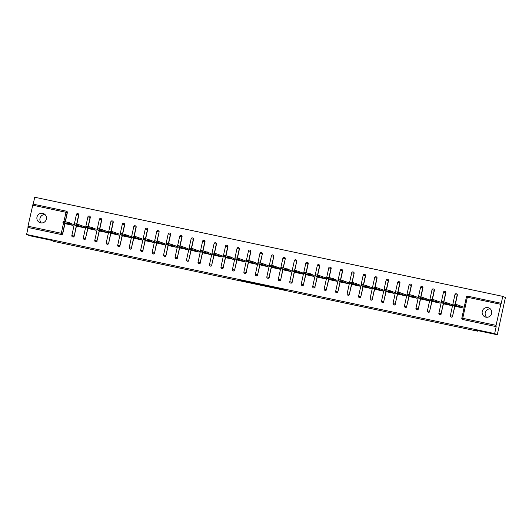 <?xml version="1.0" encoding="UTF-8"?>
<svg xmlns="http://www.w3.org/2000/svg" width="532" height="532" viewBox="0 0 532 532"><rect width="100%" height="100%" fill="white"/><g stroke="black" fill="none" stroke-linecap="round" stroke-linejoin="round"><path stroke-width="0.8" d="M276.061 288.145L284.926 290.02L282.798 289.076L274.293 287.247L279.406 288.75L276.061 288.145M40.645 222.868A4.881 4.808 -66.2 0 0 43.657 213.638A4.881 4.808 -66.2 0 0 37.107 216.624A4.881 4.808 -66.2 0 0 40.645 222.868M485.909 317.172A4.881 4.808 -66.2 0 0 488.921 307.942A4.881 4.808 -66.2 0 0 482.371 310.927A4.881 4.808 -66.2 0 0 485.909 317.172M242.459 280.856L252.414 283.13L249.448 281.987L240.318 280.071L251.057 282.771L242.459 280.856M500.639 304.284L467.335 297.235L462.74 318.302L496.05 325.358L501.058 303.247L467.748 296.191L501.257 303.333L502.773 296.371L505.4 297.534L497.287 334.761L475.375 330.119L477.889 331.23L53.652 241.382L51.139 240.265L29.227 235.629L26.6 234.466L494.66 333.597L496.176 326.635L462.674 319.499L496.176 326.635M497.287 334.761L494.66 333.597M264.889 285.77L274.858 287.885L272.73 286.941L263.38 284.933L264.889 285.77L265.002 285.278M263.027 285.405L253.671 283.396L251.55 282.459L263.061 285.252M477.889 331.23L478.015 330.678M496.05 325.358L495.984 326.555M26.6 234.466L28.116 227.503L27.99 226.226L32.997 204.115L66.314 211.171A1.144 1.124 113.8 0 1 67.172 212.521L65.17 221.711M33.21 204.162L34.713 197.239L502.773 296.371M462.993 306.838L463.046 308.015L456.07 306.472M63.873 221.452L66.307 211.171A1.144 1.144 0 0 1 66.533 211.244L66.726 211.33A1.144 1.124 113.8 0 1 67.365 212.607L65.37 221.758M65.01 223.4L62.769 233.674A1.144 1.124 113.8 0 1 61.426 234.559L27.923 227.423M28.116 227.503L61.426 234.559M462.867 319.586A1.144 1.124 113.8 0 1 462.647 319.513L462.461 319.426A1.144 1.124 113.8 0 1 461.816 318.149L466.398 297.069L461.816 318.149A1.144 1.144 0 0 0 462.461 319.426A1.144 1.124 113.8 0 0 462.674 319.499L462.74 318.302L461.803 318.136M76.482 225.827L74.241 236.108A1.144 1.124 113.8 0 1 72.678 236.92L72.485 236.833A1.144 1.124 113.8 0 1 71.84 235.556L76.422 214.476L71.84 235.556M78.836 215.034L78.643 214.955A1.144 1.124 113.8 0 0 78.005 213.671A1.144 1.144 0 0 0 77.778 213.598A1.144 1.124 113.8 0 1 78.005 213.671L78.191 213.758A1.144 1.124 113.8 0 1 78.836 215.034L76.841 224.185M85.712 238.536A1.144 1.124 113.8 0 1 84.142 239.347A1.144 1.124 -66.2 0 0 85.519 238.449L87.953 228.255M90.307 217.468L90.114 217.382A1.144 1.124 113.8 0 0 89.469 216.098A1.144 1.144 0 0 0 89.25 216.025A1.144 1.124 113.8 0 1 89.469 216.098L89.662 216.185A1.144 1.124 113.8 0 1 90.307 217.468L88.312 226.612M97.183 240.963A1.144 1.124 113.8 0 1 95.614 241.774A1.144 1.124 -66.2 0 0 96.99 240.876L99.424 230.689M101.772 219.896L101.585 219.809A1.144 1.124 113.8 0 0 100.94 218.532A1.144 1.144 0 0 0 100.714 218.459A1.144 1.124 113.8 0 1 100.94 218.532L101.133 218.612A1.144 1.124 113.8 0 1 101.772 219.896L99.777 229.046M110.889 233.116L108.648 243.39A1.144 1.124 113.8 0 1 107.085 244.208L106.892 244.122A1.144 1.124 113.8 0 1 106.254 242.838L110.849 221.771L106.254 242.838M113.243 222.323L113.05 222.236A1.144 1.124 113.8 0 0 112.412 220.96A1.144 1.144 0 0 0 112.186 220.886A1.144 1.124 113.8 0 1 112.412 220.96L112.604 221.046A1.144 1.124 113.8 0 1 113.243 222.323L111.248 231.473M120.119 245.824A1.144 1.124 113.8 0 1 118.556 246.635L118.363 246.549A1.144 1.124 113.8 0 1 117.725 245.272L117.705 245.259A1.144 1.144 0 0 0 118.363 246.549A1.144 1.124 113.8 0 0 118.583 246.622A1.144 1.124 -66.2 0 0 119.926 245.737L122.36 235.543M124.714 224.75L124.521 224.67A1.144 1.124 113.8 0 0 123.883 223.387A1.144 1.144 0 0 0 123.657 223.314A1.144 1.124 113.8 0 1 123.883 223.387L124.076 223.473A1.144 1.124 113.8 0 1 124.714 224.75L122.719 233.9M131.59 248.251A1.144 1.124 113.8 0 1 130.027 249.062L129.835 248.976A1.144 1.124 113.8 0 1 129.19 247.699L129.176 247.693A1.144 1.144 0 0 0 129.835 248.976A1.144 1.124 113.8 0 0 130.054 249.049A1.144 1.124 -66.2 0 0 131.397 248.165L133.831 237.977M136.185 227.184L135.993 227.098A1.144 1.124 113.8 0 0 135.354 225.821A1.144 1.144 0 0 0 135.128 225.748A1.144 1.124 113.8 0 1 135.354 225.821L135.54 225.9A1.144 1.124 113.8 0 1 136.185 227.184L134.19 236.328M143.061 250.678A1.144 1.124 113.8 0 1 141.492 251.496L141.306 251.41A1.144 1.124 113.8 0 1 140.661 250.126L140.648 250.12A1.144 1.144 0 0 0 141.306 251.41A1.144 1.124 113.8 0 0 141.519 251.476A1.144 1.124 -66.2 0 0 142.869 250.599L145.303 240.404M147.657 229.611L147.464 229.525A1.144 1.124 113.8 0 0 146.819 228.248A1.144 1.144 0 0 0 146.593 228.175A1.144 1.124 113.8 0 1 146.819 228.248L147.012 228.334A1.144 1.124 113.8 0 1 147.657 229.611L145.662 238.762M156.767 242.831L154.526 253.112A1.144 1.124 113.8 0 1 152.963 253.924L152.77 253.837A1.144 1.124 113.8 0 1 152.132 252.56L156.727 231.487A1.144 1.124 -66.2 0 1 158.057 230.602A1.144 1.144 0 0 0 156.714 231.48L156.727 231.487M158.071 230.609A1.144 1.124 113.8 0 1 158.29 230.675L158.483 230.762A1.144 1.124 113.8 0 1 159.121 232.038L157.126 241.189M168.238 245.265L165.997 255.54A1.144 1.124 113.8 0 1 164.435 256.351L164.242 256.264A1.144 1.124 113.8 0 1 163.603 254.988L168.198 233.92A1.144 1.124 -66.2 0 1 169.528 233.029M170.592 234.472L170.4 234.386A1.144 1.124 113.8 0 0 169.761 233.109A1.144 1.144 0 0 0 169.535 233.036A1.144 1.124 113.8 0 1 169.761 233.109L169.954 233.189A1.144 1.124 113.8 0 1 170.592 234.472L168.597 243.616M177.469 257.967A1.144 1.124 113.8 0 1 175.906 258.778L175.713 258.698A1.144 1.124 113.8 0 1 175.075 257.415L175.075 257.415A1.144 1.144 0 0 0 175.713 258.698A1.144 1.124 113.8 0 0 175.932 258.765A1.144 1.124 -66.2 0 0 177.276 257.88L179.71 247.693M182.064 236.9L181.871 236.813A1.144 1.124 113.8 0 0 181.232 235.536A1.144 1.144 0 0 0 181.006 235.463A1.144 1.124 113.8 0 1 181.232 235.536L181.425 235.623A1.144 1.124 113.8 0 1 182.064 236.9L180.069 246.05M188.94 260.401A1.144 1.124 113.8 0 1 187.377 261.212L187.184 261.126A1.144 1.124 113.8 0 1 186.539 259.849L191.134 238.775L186.539 259.849A1.144 1.144 0 0 0 187.184 261.126A1.144 1.124 113.8 0 0 187.404 261.199A1.144 1.124 -66.2 0 0 188.747 260.314L191.181 250.12M193.535 239.327L193.342 239.247A1.144 1.124 113.8 0 0 192.697 237.964A1.144 1.144 0 0 0 192.478 237.89A1.144 1.124 113.8 0 1 192.697 237.964L192.89 238.05A1.144 1.124 113.8 0 1 193.535 239.327L191.54 248.477M200.411 262.828A1.144 1.124 113.8 0 1 198.842 263.639L198.649 263.553A1.144 1.124 113.8 0 1 198.01 262.276L202.606 241.209L198.01 262.276A1.144 1.144 0 0 0 198.649 263.553A1.144 1.124 113.8 0 0 198.868 263.626A1.144 1.124 -66.2 0 0 200.218 262.742L202.652 252.547M205 241.761L204.813 241.674A1.144 1.124 113.8 0 0 204.168 240.391A1.144 1.144 0 0 0 203.942 240.318A1.144 1.124 113.8 0 1 204.168 240.391L204.361 240.477A1.144 1.124 113.8 0 1 205 241.761L203.011 250.905M211.876 265.255A1.144 1.124 113.8 0 1 210.313 266.067L210.12 265.987A1.144 1.124 113.8 0 1 209.482 264.703L214.077 243.636L209.482 264.703A1.144 1.144 0 0 0 210.12 265.987A1.144 1.124 113.8 0 0 210.34 266.053A1.144 1.124 -66.2 0 0 211.689 265.169L214.117 254.981M216.471 244.188L216.278 244.102A1.144 1.124 113.8 0 0 215.64 242.825A1.144 1.144 0 0 0 215.413 242.752A1.144 1.124 113.8 0 1 215.64 242.825L215.832 242.905A1.144 1.124 113.8 0 1 216.471 244.188L214.476 253.338M223.347 267.682A1.144 1.124 113.8 0 1 221.784 268.5L221.591 268.414A1.144 1.124 113.8 0 1 220.953 267.13L225.541 246.063L220.953 267.13A1.144 1.144 0 0 0 221.591 268.414A1.144 1.124 113.8 0 0 221.811 268.487A1.144 1.124 -66.2 0 0 223.154 267.603L225.588 257.408M227.942 246.615L227.749 246.529A1.144 1.124 113.8 0 0 227.111 245.252A1.144 1.144 0 0 0 226.885 245.179A1.144 1.124 113.8 0 1 227.111 245.252L227.304 245.338A1.144 1.124 113.8 0 1 227.942 246.615L225.947 255.766M234.818 270.116A1.144 1.124 113.8 0 1 233.255 270.928L233.063 270.841A1.144 1.124 113.8 0 1 232.418 269.564L237.013 248.491L232.418 269.564A1.144 1.144 0 0 0 233.063 270.841A1.144 1.124 113.8 0 0 233.282 270.914A1.144 1.124 -66.2 0 0 234.625 270.03L237.059 259.835M239.413 249.043L239.22 248.963A1.144 1.124 113.8 0 0 238.582 247.679A1.144 1.144 0 0 0 238.356 247.606A1.144 1.124 113.8 0 1 238.582 247.679L238.768 247.766A1.144 1.124 113.8 0 1 239.413 249.043L237.418 258.193M246.289 272.544A1.144 1.124 113.8 0 1 244.72 273.355L244.534 273.268A1.144 1.124 113.8 0 1 243.889 271.992L248.471 250.911L243.889 271.992A1.144 1.144 0 0 0 244.534 273.268A1.144 1.124 113.8 0 0 244.747 273.342A1.144 1.124 -66.2 0 0 246.097 272.457L248.53 262.269M250.885 251.476L250.692 251.39A1.144 1.124 113.8 0 0 250.047 250.113A1.144 1.144 0 0 0 249.827 250.04A1.144 1.124 113.8 0 1 250.047 250.113L250.24 250.193A1.144 1.124 113.8 0 1 250.885 251.476L248.89 260.62M257.761 274.971A1.144 1.124 113.8 0 1 256.191 275.789L255.998 275.702A1.144 1.124 113.8 0 1 255.36 274.419L259.955 253.352L255.36 274.419A1.144 1.144 0 0 0 255.998 275.702A1.144 1.124 113.8 0 0 256.218 275.769A1.144 1.124 -66.2 0 0 257.568 274.891L260.002 264.697M261.298 252.467A1.144 1.124 113.8 0 1 261.518 252.54L261.711 252.627A1.144 1.124 113.8 0 1 262.349 253.904L260.354 263.054M269.225 277.405A1.144 1.124 113.8 0 1 267.663 278.216L267.47 278.13A1.144 1.124 113.8 0 1 266.831 276.853L271.426 255.779L266.831 276.853A1.144 1.144 0 0 0 267.47 278.13A1.144 1.124 113.8 0 0 267.689 278.203A1.144 1.124 -66.2 0 0 269.039 277.318L271.466 267.124M272.77 254.901A1.144 1.124 113.8 0 1 272.989 254.968L273.182 255.054A1.144 1.124 113.8 0 1 273.82 256.331L271.825 265.481M282.938 269.558L280.697 279.832A1.144 1.124 113.8 0 1 279.134 280.643L278.941 280.557A1.144 1.124 113.8 0 1 278.303 279.28L282.891 258.213L278.303 279.28M284.241 257.328A1.144 1.124 113.8 0 1 284.46 257.402L284.653 257.481A1.144 1.124 113.8 0 1 285.292 258.765L283.297 267.909M294.409 271.985L292.168 282.259A1.144 1.124 113.8 0 1 290.605 283.071L290.412 282.991A1.144 1.124 113.8 0 1 289.767 281.707L294.349 260.627L289.767 281.707M295.712 259.756A1.144 1.124 113.8 0 1 295.932 259.829L296.118 259.915A1.144 1.124 113.8 0 1 296.763 261.192L294.768 270.342M303.639 284.693A1.144 1.124 113.8 0 1 302.07 285.504L301.883 285.418A1.144 1.124 113.8 0 1 301.238 284.141L301.225 284.128A1.144 1.144 0 0 0 301.883 285.418A1.144 1.124 113.8 0 0 302.096 285.491A1.144 1.124 -66.2 0 0 303.446 284.607L305.88 274.412M308.234 263.619L308.041 263.54A1.144 1.124 113.8 0 0 307.396 262.256A1.144 1.144 0 0 0 307.17 262.183A1.144 1.124 113.8 0 1 307.396 262.256L307.589 262.343A1.144 1.124 113.8 0 1 308.234 263.619L306.239 272.77M315.11 287.12A1.144 1.124 113.8 0 1 313.541 287.932L313.348 287.845A1.144 1.124 113.8 0 1 312.71 286.568L312.696 286.555A1.144 1.144 0 0 0 313.348 287.845A1.144 1.124 113.8 0 0 313.567 287.918A1.144 1.124 -66.2 0 0 314.917 287.034L317.345 276.84M319.699 266.053L319.506 265.967A1.144 1.124 113.8 0 0 318.868 264.683A1.144 1.144 0 0 0 318.641 264.61A1.144 1.124 113.8 0 1 318.868 264.683L319.06 264.77A1.144 1.124 113.8 0 1 319.699 266.053L317.704 275.197M326.575 289.548A1.144 1.124 113.8 0 1 325.012 290.359L324.819 290.279A1.144 1.124 113.8 0 1 324.181 288.996L324.168 288.989A1.144 1.144 0 0 0 324.819 290.279A1.144 1.124 113.8 0 0 325.039 290.346A1.144 1.124 -66.2 0 0 326.382 289.461L328.816 279.273M331.17 268.48L330.977 268.394A1.144 1.124 113.8 0 0 330.339 267.117A1.144 1.144 0 0 0 330.113 267.044A1.144 1.124 113.8 0 1 330.339 267.117L330.532 267.197A1.144 1.124 113.8 0 1 331.17 268.48L329.175 277.631M338.046 291.975A1.144 1.124 113.8 0 1 336.483 292.793L336.291 292.706A1.144 1.124 113.8 0 1 335.652 291.423L335.632 291.416A1.144 1.144 0 0 0 336.291 292.706A1.144 1.124 113.8 0 0 336.51 292.78A1.144 1.124 -66.2 0 0 337.853 291.895L340.287 281.701M342.641 270.908L342.448 270.821A1.144 1.124 113.8 0 0 341.81 269.544A1.144 1.144 0 0 0 341.584 269.471A1.144 1.124 113.8 0 1 341.81 269.544L342.003 269.631A1.144 1.124 113.8 0 1 342.641 270.908L340.646 280.058M349.517 294.409A1.144 1.124 113.8 0 1 347.955 295.22L347.762 295.134A1.144 1.124 113.8 0 1 347.117 293.857L347.103 293.844A1.144 1.144 0 0 0 347.762 295.134A1.144 1.124 113.8 0 0 347.981 295.207A1.144 1.124 -66.2 0 0 349.325 294.322L351.758 284.128M353.062 271.905A1.144 1.124 113.8 0 1 353.275 271.972L353.467 272.058A1.144 1.124 113.8 0 1 354.113 273.335L352.118 282.485M360.989 296.836A1.144 1.124 113.8 0 1 359.419 297.647L359.226 297.561A1.144 1.124 113.8 0 1 358.588 296.284L358.575 296.277A1.144 1.144 0 0 0 359.226 297.561A1.144 1.124 113.8 0 0 359.446 297.634A1.144 1.124 -66.2 0 0 360.796 296.75L363.23 286.562M365.577 275.769L365.391 275.682A1.144 1.124 113.8 0 0 364.746 274.406A1.144 1.144 0 0 0 364.52 274.332A1.144 1.124 113.8 0 1 364.746 274.406L364.939 274.485A1.144 1.124 113.8 0 1 365.577 275.769L363.589 284.913M372.453 299.263A1.144 1.124 113.8 0 1 370.89 300.081L370.698 299.995A1.144 1.124 113.8 0 1 370.059 298.711L370.046 298.705A1.144 1.144 0 0 0 370.698 299.995A1.144 1.124 113.8 0 0 370.917 300.061A1.144 1.124 -66.2 0 0 372.267 299.183L374.694 288.989M377.048 278.196L376.856 278.11A1.144 1.124 113.8 0 0 376.217 276.833A1.144 1.144 0 0 0 375.991 276.76A1.144 1.124 113.8 0 1 376.217 276.833L376.41 276.919A1.144 1.124 113.8 0 1 377.048 278.196L375.053 287.347M383.924 301.697A1.144 1.124 113.8 0 1 382.362 302.509A1.144 1.124 -66.2 0 0 383.732 301.611L386.166 291.416M388.52 280.623L388.327 280.544A1.144 1.124 113.8 0 0 387.688 279.26A1.144 1.144 0 0 0 387.462 279.187A1.144 1.124 113.8 0 1 387.688 279.26L387.881 279.347A1.144 1.124 113.8 0 1 388.52 280.623L386.525 289.774M395.396 304.124A1.144 1.124 113.8 0 1 393.833 304.936A1.144 1.124 -66.2 0 0 395.203 304.038L397.637 293.85M399.991 283.057L399.798 282.971A1.144 1.124 113.8 0 0 399.16 281.694A1.144 1.144 0 0 0 398.933 281.621A1.144 1.124 113.8 0 1 399.16 281.694L399.346 281.774A1.144 1.124 113.8 0 1 399.991 283.057L397.996 292.201M406.867 306.552A1.144 1.124 113.8 0 1 405.298 307.363L405.111 307.283A1.144 1.124 113.8 0 1 404.466 306L404.466 306A1.144 1.144 0 0 0 405.111 307.283A1.144 1.124 113.8 0 0 405.324 307.35A1.144 1.124 -66.2 0 0 406.674 306.465L409.108 296.277M411.462 285.485L411.269 285.398A1.144 1.124 113.8 0 0 410.624 284.121A1.144 1.144 0 0 0 410.405 284.048A1.144 1.124 113.8 0 1 410.624 284.121L410.817 284.208A1.144 1.124 113.8 0 1 411.462 285.485L409.467 294.635M420.579 298.705L418.338 308.986A1.144 1.124 113.8 0 1 416.769 309.797L416.576 309.71A1.144 1.124 113.8 0 1 415.938 308.434L420.533 287.36A1.144 1.124 -66.2 0 1 421.863 286.475A1.144 1.124 113.8 0 1 422.741 287.832L420.732 297.022M422.927 287.912L420.519 287.353A1.144 1.144 0 0 1 422.095 286.548L422.288 286.635A1.144 1.124 113.8 0 1 422.927 287.912L420.932 297.062M429.803 311.413A1.144 1.124 113.8 0 1 428.24 312.224L428.047 312.138A1.144 1.124 113.8 0 1 427.409 310.861L432.004 289.794L427.409 310.861A1.144 1.144 0 0 0 428.047 312.138A1.144 1.124 113.8 0 0 428.267 312.211A1.144 1.124 -66.2 0 0 429.617 311.326L432.044 301.132M434.398 290.346L434.205 290.259A1.144 1.124 113.8 0 0 433.567 288.976A1.144 1.144 0 0 0 433.341 288.903A1.144 1.124 113.8 0 1 433.567 288.976L433.76 289.062A1.144 1.124 113.8 0 1 434.398 290.346L432.403 299.489M441.274 313.84A1.144 1.124 113.8 0 1 439.711 314.651L439.518 314.572A1.144 1.124 113.8 0 1 438.88 313.288L443.469 292.221L438.88 313.288A1.144 1.144 0 0 0 439.518 314.572A1.144 1.124 113.8 0 0 439.738 314.638A1.144 1.124 -66.2 0 0 441.081 313.754L443.515 303.566M445.869 292.773L445.676 292.686A1.144 1.124 113.8 0 0 445.038 291.41A1.144 1.144 0 0 0 444.812 291.337A1.144 1.124 113.8 0 1 445.038 291.41L445.231 291.489A1.144 1.124 113.8 0 1 445.869 292.773L443.874 301.923M452.745 316.267A1.144 1.124 113.8 0 1 451.183 317.085L450.99 316.999A1.144 1.124 113.8 0 1 450.345 315.715L454.927 294.642L450.345 315.715A1.144 1.144 0 0 0 450.99 316.999A1.144 1.124 113.8 0 0 451.209 317.072A1.144 1.124 -66.2 0 0 452.552 316.188L454.986 305.993M457.34 295.2L457.148 295.114A1.144 1.124 113.8 0 0 456.509 293.837A1.144 1.144 0 0 0 456.283 293.764A1.144 1.124 113.8 0 1 456.509 293.837L456.695 293.923A1.144 1.124 113.8 0 1 457.34 295.2L455.345 304.351M444.606 304.045L451.575 305.587L451.522 304.404M433.134 301.617L440.104 303.154L440.057 301.977M421.663 299.183L428.632 300.726L428.586 299.549M410.192 296.756L417.168 298.299L417.115 297.122M398.727 294.329L405.697 295.872L405.643 294.688M387.256 291.895L394.225 293.438L394.172 292.261M375.785 289.468L382.754 291.011L382.708 289.834M364.314 287.041L371.283 288.583L371.236 287.4M352.842 284.613L359.818 286.15L359.765 284.972M341.378 282.179L348.347 283.722L348.294 282.545M329.907 279.752L336.876 281.295L336.829 280.111M318.435 277.325L325.404 278.861L325.358 277.684M306.964 274.891L313.94 276.434L313.887 275.257M295.493 272.464L302.469 274.007L302.415 272.83M284.028 270.037L290.997 271.579L290.944 270.396M272.557 267.603L279.526 269.145L279.48 267.968M261.086 265.175L268.055 266.718L268.008 265.541M249.614 262.748L256.59 264.291L256.537 263.107M238.143 260.321L245.119 261.857L245.066 260.68M226.679 257.887L233.648 259.43L233.595 258.253M215.207 255.46L222.177 257.003L222.13 255.819M203.736 253.033L210.705 254.569L210.659 253.392M192.265 250.599L199.241 252.141L199.187 250.964M180.8 248.171L187.769 249.714L187.716 248.537M169.329 245.744L176.298 247.287L176.245 246.103M157.858 243.31L164.827 244.853L164.78 243.676M146.386 240.883L153.362 242.426L153.309 241.249M134.915 238.456L141.891 239.999L141.838 238.815M123.451 236.028L130.42 237.565L130.367 236.388M111.979 233.595L118.949 235.137L118.902 233.96M100.508 231.167L107.477 232.71L107.431 231.526M89.037 228.74L96.013 230.276L95.96 229.099M77.566 226.306L84.541 227.849L84.488 226.672M66.101 223.879L73.07 225.422L73.017 224.245M490.298 308.873A4.881 4.808 -66.2 0 0 486.594 317.265M45.034 214.569A4.881 4.808 -66.2 0 0 41.33 222.961M273.288 287.539L268.254 286.076L273.288 287.539M258.392 284.307L262.276 285.145L258.392 284.307M457.021 304.703L455.04 304.284L454.793 305.401L456.782 305.82L457.021 304.703L463.272 306.957M453.191 303.978L455.04 304.284M459.588 305.328L459.342 306.445L462.754 307.955M459.342 306.445L456.782 305.82M454.793 305.401L452.918 305.075L456.356 306.598M459.449 306.831L455.04 305.674L459.449 306.831M445.55 302.276L443.568 301.857L443.322 302.974L445.311 303.393L445.55 302.276L451.808 304.53M441.72 301.544L443.568 301.857M448.117 302.901L447.877 304.018L451.282 305.521M447.877 304.018L445.311 303.393M443.322 302.974L441.447 302.642L444.885 304.171M447.984 304.404L443.568 303.24L447.984 304.404M434.085 299.849L432.097 299.423L431.851 300.54L433.839 300.966L434.085 299.849L440.336 302.103M430.255 299.117L432.097 299.423M436.646 300.474L436.406 301.591L439.811 303.094M436.406 301.591L433.839 300.966M431.851 300.54L429.982 300.214L433.414 301.737M436.513 301.977L432.097 300.813L436.513 301.977M422.614 297.415L420.626 296.996L420.386 298.113L422.368 298.532L422.614 297.415L428.865 299.669M418.784 296.69L420.626 296.996M425.181 298.046L424.935 299.157L428.34 300.666M424.935 299.157L422.368 298.532M420.386 298.113L418.511 297.787L421.942 299.31M425.041 299.543L420.626 298.386L425.041 299.543M411.143 294.987L409.161 294.568L408.915 295.686L410.897 296.105L411.143 294.987L417.394 297.242M407.312 294.256L409.161 294.568M413.71 295.612L413.464 296.73L416.869 298.233M413.464 296.73L410.897 296.105M408.915 295.686L407.04 295.353L410.471 296.883M413.57 297.115L409.161 295.958L413.57 297.115M399.672 292.56L397.69 292.141L397.444 293.252L399.432 293.677L399.672 292.56L405.923 294.814M395.841 291.829L397.69 292.141M402.239 293.185L401.993 294.302L405.404 295.805M401.993 294.302L399.432 293.677M397.444 293.252L395.569 292.926L399.007 294.449M402.099 294.688L397.69 293.524L402.099 294.688M388.2 290.126L386.219 289.707L385.973 290.824L387.961 291.243L388.2 290.126L394.458 292.387M384.37 289.401L386.219 289.707M390.767 290.758L390.528 291.875L393.933 293.378M390.528 291.875L387.961 291.243M385.973 290.824L384.097 290.499L387.535 292.021M390.634 292.261L386.219 291.097L390.634 292.261M376.736 287.699L374.747 287.28L374.508 288.397L376.49 288.816L376.736 287.699L382.987 289.953M372.905 286.974L374.747 287.28M379.296 288.324L379.057 289.441L382.461 290.951M379.057 289.441L376.49 288.816M374.508 288.397L372.633 288.071L376.064 289.594M379.163 289.827L374.747 288.67L379.163 289.827M365.265 285.272L363.276 284.853L363.037 285.97L365.019 286.389L365.265 285.272L371.516 287.526M361.434 284.54L363.276 284.853M367.831 285.897L367.585 287.014L370.99 288.517M367.585 287.014L365.019 286.389M363.037 285.97L361.162 285.637L364.593 287.167M367.692 287.4L363.276 286.236L367.692 287.4M353.793 282.844L351.812 282.419L351.566 283.536L353.554 283.955L353.793 282.844L360.044 285.099M349.963 282.113L351.812 282.419M356.36 283.47L356.114 284.587L359.519 286.09M356.114 284.587L353.554 283.955M351.566 283.536L349.69 283.21L353.128 284.733M356.221 284.972L351.812 283.809L356.221 284.972M342.322 280.411L340.34 279.992L340.094 281.109L342.083 281.528L342.322 280.411L348.573 282.665M338.492 279.686L340.34 279.992M344.889 281.036L344.65 282.153L348.054 283.662M344.65 282.153L342.083 281.528M340.094 281.109L338.219 280.783L341.657 282.306M344.756 282.539L340.34 281.381L344.756 282.539M330.857 277.983L328.869 277.564L328.623 278.682L330.611 279.101L330.857 277.983L337.108 280.238M327.02 277.252L328.869 277.564M333.418 278.608L333.178 279.726L336.583 281.228M333.178 279.726L330.611 279.101M328.623 278.682L326.748 278.349L330.186 279.879M333.285 280.111L328.869 278.948L333.285 280.111M319.386 275.556L317.398 275.13L317.158 276.248L319.14 276.673L319.386 275.556L325.637 277.81M315.556 274.825L317.398 275.13M321.953 276.181L321.707 277.298L325.112 278.801M321.707 277.298L319.14 276.673M317.158 276.248L315.283 275.922L318.715 277.445M321.813 277.684L317.398 276.52L321.813 277.684M307.915 273.122L305.927 272.703L305.687 273.82L307.669 274.239L307.915 273.122L314.166 275.377M304.085 272.397L305.927 272.703M310.482 273.754L310.236 274.864L313.641 276.374M310.236 274.864L307.669 274.239M305.687 273.82L303.812 273.495L307.243 275.017M310.342 275.25L305.927 274.093L310.342 275.25M296.444 270.695L294.462 270.276L294.216 271.393L296.204 271.812L296.444 270.695L302.695 272.949M294.216 271.393L292.341 271.061L292.587 269.943L294.462 270.276M299.011 271.32L298.765 272.437L302.176 273.94M298.765 272.437L296.204 271.812M292.341 271.061L295.779 272.59M298.871 272.823L294.462 271.666L298.871 272.823M284.972 268.268L282.991 267.849L282.745 268.959L284.733 269.385L284.972 268.268L291.23 270.522M282.745 268.959L280.869 268.633L281.115 267.516L282.991 267.849M287.539 268.893L287.3 270.01L290.705 271.513M287.3 270.01L284.733 269.385M280.869 268.633L284.307 270.156M287.406 270.396L282.991 269.232L287.406 270.396M273.508 265.834L271.52 265.415L271.273 266.532L273.262 266.951L273.508 265.834L279.759 268.095M271.273 266.532L269.405 266.206L269.644 265.089L271.52 265.415M276.068 266.466L275.829 267.583L279.233 269.086M275.829 267.583L273.262 266.951M269.405 266.206L272.836 267.729M275.935 267.968L271.52 266.805L275.935 267.968M262.037 263.407L260.048 262.988L259.809 264.105L261.791 264.524L262.037 263.407L268.288 265.661M258.206 262.682L260.048 262.988M264.603 264.032L264.357 265.149L267.762 266.658M264.357 265.149L261.791 264.524M259.809 264.105L257.934 263.779L261.365 265.302M264.464 265.535L260.048 264.377L264.464 265.535M250.565 260.979L248.584 260.56L248.338 261.678L250.319 262.096L250.565 260.979L256.816 263.234M246.735 260.248L248.584 260.56M253.132 261.604L252.886 262.722L256.291 264.224M252.886 262.722L250.319 262.096M248.338 261.678L246.462 261.345L249.894 262.875M252.993 263.107L248.577 261.943L252.993 263.107M239.094 258.552L237.112 258.126L236.866 259.244L238.855 259.663L239.094 258.552L245.345 260.806M235.264 257.82L237.112 258.126M241.661 259.177L241.415 260.294L244.826 261.797M241.415 260.294L238.855 259.663M236.866 259.244L234.991 258.918L238.429 260.441M241.521 260.68L237.112 259.516L241.521 260.68M227.623 256.118L225.641 255.699L225.395 256.816L227.383 257.235L227.623 256.118L233.881 258.372M223.792 255.393L225.641 255.699M230.19 256.743L229.95 257.86L233.355 259.37M229.95 257.86L227.383 257.235M225.395 256.816L223.52 256.49L226.958 258.013M230.057 258.246L225.641 257.089L230.057 258.246M216.158 253.691L214.17 253.272L213.93 254.389L215.912 254.808L216.158 253.691L222.409 255.945M212.328 252.959L214.17 253.272M218.719 254.316L218.479 255.433L221.884 256.936M218.479 255.433L215.912 254.808M213.93 254.389L212.055 254.057L215.487 255.586M218.585 255.819L214.17 254.655L218.585 255.819M204.687 251.264L202.699 250.838L202.459 251.955L204.441 252.381L204.687 251.264L210.938 253.518M200.857 250.532L202.699 250.838M207.254 251.889L207.008 253.006L210.413 254.509M207.008 253.006L204.441 252.381M202.459 251.955L200.584 251.629L204.015 253.152M207.114 253.392L202.699 252.228L207.114 253.392M193.216 248.83L191.234 248.411L190.988 249.528L192.97 249.947L193.216 248.83L199.467 251.084M189.385 248.105L191.234 248.411M195.783 249.461L195.537 250.572L198.941 252.082M195.537 250.572L192.97 249.947M190.988 249.528L189.113 249.202L192.551 250.725M195.643 250.958L191.234 249.801L195.643 250.958M181.745 246.402L179.763 245.983L179.517 247.101L181.505 247.52L181.745 246.402L187.995 248.657M177.914 245.671L179.763 245.983M184.311 247.028L184.065 248.145L187.477 249.648M184.065 248.145L181.505 247.52M179.517 247.101L177.641 246.768L181.08 248.298M184.178 248.53L179.763 247.373L184.178 248.53M170.28 243.975L168.292 243.556L168.046 244.667L170.034 245.092L170.28 243.975L176.531 246.23M166.443 243.244L168.292 243.556M172.84 244.6L172.601 245.718L176.006 247.22M172.601 245.718L170.034 245.092M168.046 244.667L166.17 244.341L169.608 245.864M172.707 246.103L168.292 244.939L172.707 246.103M158.809 241.541L156.82 241.122L156.581 242.24L158.563 242.659L158.809 241.541L165.06 243.802M154.978 240.816L156.82 241.122M161.376 242.173L161.13 243.29L164.534 244.793M161.13 243.29L158.563 242.659M156.581 242.24L154.706 241.914L158.137 243.437M161.236 243.676L156.82 242.512L161.236 243.676M147.337 239.114L145.349 238.695L145.11 239.812L147.091 240.231L147.337 239.114L153.588 241.368M143.507 238.389L145.349 238.695M149.904 239.739L149.658 240.856L153.063 242.366M149.658 240.856L147.091 240.231M145.11 239.812L143.234 239.486L146.666 241.009M149.765 241.242L145.349 240.085L149.765 241.242M135.866 236.687L133.884 236.268L133.638 237.385L135.627 237.804L135.866 236.687L142.117 238.941M132.036 235.955L133.884 236.268M138.433 237.312L138.187 238.429L141.598 239.932M138.187 238.429L135.627 237.804M133.638 237.385L131.763 237.053L135.201 238.582M138.293 238.815L133.884 237.651L138.293 238.815M124.395 234.26L122.413 233.834L122.167 234.951L124.156 235.37L124.395 234.26L130.653 236.514M120.565 233.528L122.413 233.834M126.962 234.885L126.722 236.002L130.127 237.505M126.722 236.002L124.156 235.37M122.167 234.951L120.292 234.625L123.73 236.148M126.829 236.388L122.413 235.224L126.829 236.388M112.93 231.826L110.942 231.407L110.696 232.524L112.684 232.943L112.93 231.826L119.181 234.08M109.093 231.101L110.942 231.407M115.491 232.451L115.251 233.568L118.656 235.078M115.251 233.568L112.684 232.943M110.696 232.524L108.821 232.198L112.259 233.721M115.358 233.954L110.942 232.797L115.358 233.954M101.459 229.398L99.471 228.979L99.231 230.097L101.213 230.516L101.459 229.398L107.71 231.653M97.629 228.667L99.471 228.979M104.026 230.023L103.78 231.141L107.185 232.644M103.78 231.141L101.213 230.516M99.231 230.097L97.356 229.764L100.787 231.294M103.886 231.526L99.471 230.363L103.886 231.526M89.988 226.971L87.999 226.546L87.76 227.663L89.742 228.088L89.988 226.971L96.239 229.226M86.157 226.24L87.999 226.546M92.555 227.596L92.309 228.713L95.713 230.216M92.309 228.713L89.742 228.088M87.76 227.663L85.885 227.337L89.316 228.86M92.415 229.099L87.999 227.935L92.415 229.099M78.517 224.537L76.535 224.118L76.289 225.236L78.277 225.654L78.517 224.537L84.768 226.792M74.686 223.812L76.535 224.118M81.083 225.169L80.837 226.28L84.249 227.789M80.837 226.28L78.277 225.654M76.289 225.236L74.414 224.91L77.852 226.433M80.944 226.665L76.535 225.508L80.944 226.665M67.045 222.11L65.064 221.691L64.818 222.808L66.806 223.227L67.045 222.11L73.303 224.364M63.215 221.379L65.064 221.691M69.612 222.735L69.373 223.852L72.778 225.355M69.373 223.852L66.806 223.227M64.818 222.808L62.942 222.476L66.38 224.005M69.479 224.238L65.064 223.081L69.479 224.238M466.398 297.069A1.144 1.144 0 0 1 467.748 296.191L467.335 297.235L466.398 297.069A1.144 1.124 -66.2 0 1 467.741 296.191M27.99 226.226L61.293 233.275L63.587 222.768M67.365 212.607L32.585 205.153M64.818 223.314L62.577 233.588A1.144 1.124 -66.2 0 1 61.233 234.472L61.293 233.275L62.769 233.674M454.946 294.635A1.144 1.124 -66.2 0 1 456.276 293.764A1.144 1.144 0 0 0 454.927 294.642L457.148 295.114L455.146 304.304M454.793 305.907L452.552 316.188L450.331 315.709M443.475 292.208A1.144 1.124 -66.2 0 1 444.805 291.337A1.144 1.144 0 0 0 443.455 292.208L445.676 292.686L443.675 301.877M443.322 303.479L441.081 313.754L438.86 313.282M432.004 289.78A1.144 1.124 -66.2 0 1 433.334 288.903A1.144 1.144 0 0 0 431.984 289.78L434.205 290.259L432.203 299.45M431.851 301.052L429.617 311.326L427.396 310.848M420.386 298.618L418.338 308.986M404.473 305.986L409.061 284.933A1.144 1.124 -66.2 0 1 410.391 284.048A1.144 1.144 0 0 0 409.048 284.919L411.269 285.398L409.261 294.588M408.915 296.191L406.674 306.465L404.453 305.993L409.061 284.933M393.002 303.559L397.59 282.505A1.144 1.124 -66.2 0 1 398.927 281.614A1.144 1.144 0 0 0 397.577 282.492L399.798 282.971L397.796 292.161M397.444 293.764L395.203 304.038L392.995 303.572A1.144 1.144 0 0 0 393.64 304.849A1.144 1.124 113.8 0 1 392.995 303.572L397.59 282.505M385.973 291.33L383.732 301.611L381.517 301.132L386.119 280.071A1.144 1.124 -66.2 0 1 387.456 279.187A1.144 1.144 0 0 0 386.106 280.065L388.327 280.544L386.325 289.734M370.059 298.698L374.654 277.644A1.144 1.124 -66.2 0 1 375.984 276.76A1.144 1.144 0 0 0 374.641 277.637L376.856 278.11L374.854 287.3M374.508 288.903L372.267 299.183L370.046 298.705L374.654 277.644M358.595 296.271L363.183 275.217A1.144 1.124 -66.2 0 1 364.513 274.332A1.144 1.144 0 0 0 363.17 275.204L365.391 275.682L363.383 284.873M363.037 286.475L360.796 296.75L358.575 296.277L363.183 275.217M354.113 273.335L351.911 282.445M351.566 284.048L349.325 294.322L347.103 293.844L351.699 272.776L347.123 293.844M335.652 291.41L340.241 270.356A1.144 1.124 -66.2 0 1 341.577 269.471A1.144 1.144 0 0 0 340.227 270.349L342.448 270.821L340.447 280.012M340.094 281.614L337.853 291.895L335.632 291.416L340.241 270.356M324.181 288.982L328.776 267.928A1.144 1.124 -66.2 0 1 330.106 267.044A1.144 1.144 0 0 0 328.756 267.915L330.977 268.394L328.976 277.584M328.623 279.187L326.382 289.461L324.168 288.989L328.776 267.928M312.71 286.555L317.305 265.501L319.506 265.967L317.504 275.157M317.158 276.76L314.917 287.034L312.696 286.555L317.305 265.501A1.144 1.124 -66.2 0 1 318.635 264.61A1.144 1.144 0 0 0 317.291 265.488M301.245 284.128L305.834 263.067L308.041 263.54L306.033 272.73M305.687 274.326L303.446 284.607L301.225 284.128L305.834 263.067A1.144 1.144 0 0 1 307.17 262.183A1.144 1.124 -66.2 0 0 305.834 263.054M296.763 261.192L294.568 270.296M294.216 271.899L292.168 282.259M285.292 258.765L283.097 267.869M282.745 269.471L280.697 279.832M273.82 256.331L271.626 265.441M271.273 267.037L269.039 277.318L266.818 276.84M262.349 253.904L260.155 263.007M259.809 264.61L257.568 274.891L255.347 274.412M249.814 250.04A1.144 1.124 -66.2 0 0 248.484 250.911L250.692 251.39L248.683 260.58M248.338 262.183L246.097 272.457L243.875 271.985M238.349 247.606A1.144 1.124 -66.2 0 0 237.019 248.484L239.22 248.963L237.219 258.153M236.866 259.756L234.625 270.03L232.404 269.551M226.878 245.179A1.144 1.124 -66.2 0 0 225.548 246.05L227.749 246.529L225.748 255.719M225.395 257.322L223.154 267.603L220.933 267.124M215.407 242.752A1.144 1.124 -66.2 0 0 214.077 243.623L216.278 244.102L214.276 253.292M213.93 254.895L211.689 265.169L209.468 264.697M203.936 240.318A1.144 1.124 -66.2 0 0 202.606 241.196L204.813 241.674L202.805 250.865M202.459 252.467L200.218 262.742L197.997 262.263M192.478 237.89A1.144 1.144 0 0 0 191.121 238.768L193.342 239.247L191.334 248.437M190.988 250.033L188.747 260.314L186.526 259.835M175.075 257.402L179.663 236.348L181.871 236.813L179.869 246.003M179.517 247.606L177.276 257.88L175.055 257.408L179.663 236.348A1.144 1.144 0 0 1 181.006 235.463A1.144 1.124 -66.2 0 0 179.67 236.334M169.535 233.036A1.144 1.144 0 0 0 168.179 233.907L170.4 234.386L168.398 243.576M168.046 245.179L165.997 255.54M159.121 232.038L156.927 241.149M156.581 242.745L154.526 253.112M140.667 250.113L145.256 229.059A1.144 1.124 -66.2 0 1 146.586 228.175A1.144 1.144 0 0 0 145.243 229.053L147.464 229.525L145.455 238.715M145.11 240.318L142.869 250.599L140.648 250.12L145.256 229.059M129.196 247.686L133.785 226.632A1.144 1.124 -66.2 0 1 135.121 225.748A1.144 1.144 0 0 0 133.771 226.619L135.993 227.098L133.991 236.288M133.638 237.89L131.397 248.165L129.176 247.693L133.785 226.632M117.725 245.259L122.313 224.198A1.144 1.124 -66.2 0 1 123.65 223.314A1.144 1.144 0 0 0 122.3 224.191L124.521 224.67L122.52 233.861M122.167 235.463L119.926 245.737L117.705 245.259L122.313 224.198M110.849 221.758A1.144 1.124 -66.2 0 1 112.179 220.886A1.144 1.144 0 0 0 110.829 221.764L113.05 222.236L111.048 231.427M110.696 233.029L108.648 243.39M99.378 219.33A1.144 1.124 -66.2 0 1 100.708 218.459A1.144 1.144 0 0 0 99.364 219.33L101.585 219.809L99.577 228.999M99.231 230.602L96.99 240.876L94.769 240.404L99.364 219.33L94.769 240.404A1.144 1.144 0 0 0 95.421 241.694A1.144 1.124 113.8 0 1 94.782 240.411M87.906 216.903A1.144 1.124 -66.2 0 1 89.236 216.025A1.144 1.144 0 0 0 87.893 216.903L90.114 217.382L88.106 226.572M87.76 228.175L85.519 238.449L83.298 237.97L87.893 216.903L83.298 237.97A1.144 1.144 0 0 0 83.956 239.26A1.144 1.124 113.8 0 1 83.311 237.984M76.442 214.469A1.144 1.124 -66.2 0 1 77.772 213.598A1.144 1.144 0 0 0 76.422 214.476L78.643 214.955L76.641 224.145M76.289 225.741L74.241 236.108M416.795 309.784A1.144 1.124 -66.2 0 0 418.145 308.899L415.938 308.434A1.144 1.144 0 0 0 416.576 309.71A1.144 1.124 113.8 0 0 416.795 309.784M415.924 308.42L420.533 287.36M381.53 301.145A1.144 1.124 113.8 0 0 382.169 302.422L382.362 302.509A1.144 1.124 113.8 0 1 382.169 302.422A1.144 1.144 0 0 1 381.517 301.132L386.119 280.071M353.055 271.899A1.144 1.144 0 0 0 351.699 272.776L353.92 273.255A1.144 1.124 113.8 0 0 353.275 271.972A1.144 1.144 0 0 0 353.055 271.899A1.144 1.124 -66.2 0 0 351.719 272.776M290.632 283.057A1.144 1.124 -66.2 0 0 291.975 282.173L289.754 281.701A1.144 1.144 0 0 0 290.412 282.991A1.144 1.124 113.8 0 0 290.632 283.057M295.287 260.793L296.57 261.106A1.144 1.124 113.8 0 0 295.932 259.829A1.144 1.144 0 0 0 295.706 259.756A1.144 1.124 -66.2 0 0 294.369 260.627L295.287 260.793M279.16 280.63A1.144 1.124 -66.2 0 0 280.504 279.746L278.283 279.267A1.144 1.144 0 0 0 278.941 280.557A1.144 1.124 113.8 0 0 279.16 280.63M283.815 258.366L285.099 258.678A1.144 1.124 113.8 0 0 284.46 257.402A1.144 1.144 0 0 0 284.234 257.328A1.144 1.124 -66.2 0 0 282.898 258.2L283.815 258.366M272.344 255.939L273.628 256.251A1.144 1.124 113.8 0 0 272.989 254.968A1.144 1.144 0 0 0 272.763 254.895A1.144 1.124 -66.2 0 0 271.426 255.766L272.344 255.939M260.88 253.505L262.163 253.817A1.144 1.124 113.8 0 0 261.518 252.54A1.144 1.144 0 0 0 261.292 252.467A1.144 1.124 -66.2 0 0 259.955 253.338L260.88 253.505M192.464 237.89A1.144 1.124 -66.2 0 0 191.141 238.762M164.461 256.338A1.144 1.124 -66.2 0 0 165.804 255.453L163.59 254.974A1.144 1.144 0 0 0 164.242 256.264A1.144 1.124 113.8 0 0 164.461 256.338M163.59 254.974L168.198 233.92M152.99 253.91A1.144 1.124 -66.2 0 0 154.34 253.026L152.119 252.547A1.144 1.144 0 0 0 152.77 253.837A1.144 1.124 113.8 0 0 152.99 253.91M152.119 252.547L156.714 231.48L158.928 231.959A1.144 1.124 113.8 0 0 158.29 230.675A1.144 1.144 0 0 0 158.064 230.602M107.112 244.195A1.144 1.124 -66.2 0 0 108.455 243.31L106.24 242.831A1.144 1.144 0 0 0 106.892 244.122A1.144 1.124 113.8 0 0 107.112 244.195M72.704 236.906A1.144 1.124 -66.2 0 0 74.048 236.022L71.827 235.543A1.144 1.144 0 0 0 72.485 236.833A1.144 1.124 113.8 0 0 72.704 236.906M279.493 288.351L279.406 288.75M279.307 288.311L279.233 288.67M265.847 285.458L265.734 285.977M254.622 283.084L254.509 283.596M253.777 282.904L253.671 283.396M66.307 211.171L32.997 204.115M295.706 259.756A1.144 1.144 0 0 0 294.349 260.627M284.234 257.328A1.144 1.144 0 0 0 282.878 258.2M272.763 254.895A1.144 1.144 0 0 0 271.406 255.772M261.292 252.467A1.144 1.144 0 0 0 259.942 253.345M249.827 250.04A1.144 1.144 0 0 0 248.471 250.911M238.356 247.606A1.144 1.144 0 0 0 236.999 248.484M226.885 245.179A1.144 1.144 0 0 0 225.528 246.057M215.413 242.752A1.144 1.144 0 0 0 214.057 243.623M203.942 240.318A1.144 1.144 0 0 0 202.592 241.196M279.526 288.357L279.44 288.77M453.164 303.958L452.918 305.075M441.693 301.524L441.447 302.642M430.222 299.097L429.982 300.214M418.751 296.67L418.511 297.787M407.286 294.236L407.04 295.353M395.815 291.809L395.569 292.926M384.343 289.381L384.097 290.499M372.872 286.954L372.633 288.071M361.401 284.52L361.162 285.637M349.936 282.093L349.69 283.21M338.465 279.666L338.219 280.783M326.994 277.232L326.748 278.349M315.523 274.805L315.283 275.922M304.051 272.377L303.812 273.495M258.173 262.662L257.934 263.779M246.708 260.228L246.462 261.345M235.237 257.801L234.991 258.918M223.766 255.373L223.52 256.49M212.295 252.939L212.055 254.057M200.823 250.512L200.584 251.629M189.359 248.085L189.113 249.202M177.888 245.651L177.641 246.768M166.416 243.224L166.17 244.341M154.945 240.797L154.706 241.914M143.474 238.369L143.234 239.486M132.009 235.935L131.763 237.053M120.538 233.508L120.292 234.625M109.067 231.081L108.821 232.198M97.595 228.647L97.356 229.764M86.131 226.22L85.885 227.337M74.66 223.792L74.414 224.91M63.188 221.359L62.942 222.476"/></g></svg>
